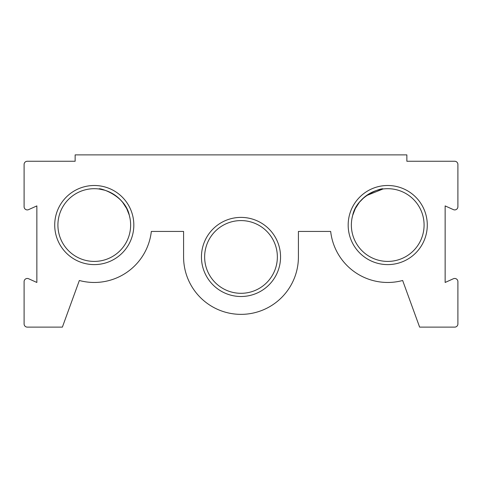 <?xml version="1.0" encoding="UTF-8"?>
<svg xmlns="http://www.w3.org/2000/svg" width="482" height="482" viewBox="0 0 482 482"><rect width="100%" height="100%" fill="white"/><g stroke="black" fill="none" stroke-linecap="round" stroke-linejoin="round"><path stroke-width="0.72" d="M133.827 225.052A39.554 39.554 0 0 1 94.273 264.606A39.554 39.554 0 0 1 54.719 225.052A39.554 39.554 0 0 1 94.273 185.498A39.554 39.554 0 0 1 133.827 225.052M57.912 225.052A36.361 36.361 0 0 0 94.273 261.413A36.361 36.361 0 0 0 130.634 225.052A36.361 36.361 0 0 0 94.273 188.691A36.361 36.361 0 0 0 57.912 225.052M280.554 256.948A39.554 39.554 0 0 1 241 296.502A39.554 39.554 0 0 1 201.446 256.948A39.554 39.554 0 0 1 241 217.394A39.554 39.554 0 0 1 280.554 256.948M204.639 256.948A36.361 36.361 0 0 0 241 293.309A36.361 36.361 0 0 0 277.361 256.948A36.361 36.361 0 0 0 241 220.587A36.361 36.361 0 0 0 204.639 256.948M427.281 225.052A39.554 39.554 0 0 1 387.727 264.606A39.554 39.554 0 0 1 348.173 225.052A39.554 39.554 0 0 1 387.727 185.498A39.554 39.554 0 0 1 427.281 225.052M351.366 225.052A36.361 36.361 0 0 0 387.727 261.413A36.361 36.361 0 0 0 424.088 225.052A36.361 36.361 0 0 0 387.727 188.691A36.361 36.361 0 0 0 351.366 225.052M352.637 215.502C356.873 194.379 384.184 187.317 382.943 189.004C384.281 187.347 356.999 194.198 352.637 215.502L355.306 208.585L359.373 202.289L355.306 208.585L352.637 215.502L351.926 218.671M126.694 208.585L122.633 202.289L126.694 208.585M99.057 189.004L104.558 190.173M106.89 190.944L112.173 193.403L106.89 190.944M115.752 195.71L117.62 197.174M119.922 199.277L122.699 202.374M126.706 208.604L129.224 215.02M130.074 218.671L129.363 215.502C125.127 194.379 97.816 187.317 99.057 189.004C97.719 187.347 125.001 194.198 129.363 215.502L129.953 218.027M107.046 191.005L112.173 193.403M147.124 247.477L146.902 247.995M457.9 323.934L457.9 281.657A3.187 3.187 0 0 0 453.399 278.747L445.139 282.464L445.139 205.91L453.399 209.628A3.187 3.187 0 0 0 457.9 206.724L457.9 164.446A3.187 3.187 0 0 0 454.713 161.259L406.862 161.259L406.862 154.879L75.138 154.879L75.138 161.259L27.287 161.259A3.187 3.187 0 0 0 24.1 164.446L24.1 206.724A3.187 3.187 0 0 0 28.601 209.628L36.861 205.91L36.861 282.464L28.601 278.747A3.187 3.187 0 0 0 24.1 281.657L24.1 323.934A3.187 3.187 0 0 0 27.287 327.121L62.377 327.121L79.349 280.494A57.412 57.412 0 0 0 151.33 231.432L183.588 231.432L183.588 256.948A57.412 57.412 0 0 0 241 314.36A57.412 57.412 0 0 0 298.412 256.948L298.412 231.432L330.67 231.432A57.412 57.412 0 0 0 402.651 280.494L419.623 327.121L454.713 327.121A3.187 3.187 0 0 0 457.9 323.934M334.568 246.754L335.098 247.995M382.943 189.004L366.248 195.71L364.38 197.174L366.248 195.71M379.382 189.661L377.442 190.173L379.382 189.661M375.11 190.944L369.827 193.403L375.11 190.944M362.078 199.277L359.307 202.362L364.38 197.174M355.306 208.585L359.385 202.271"/></g></svg>
